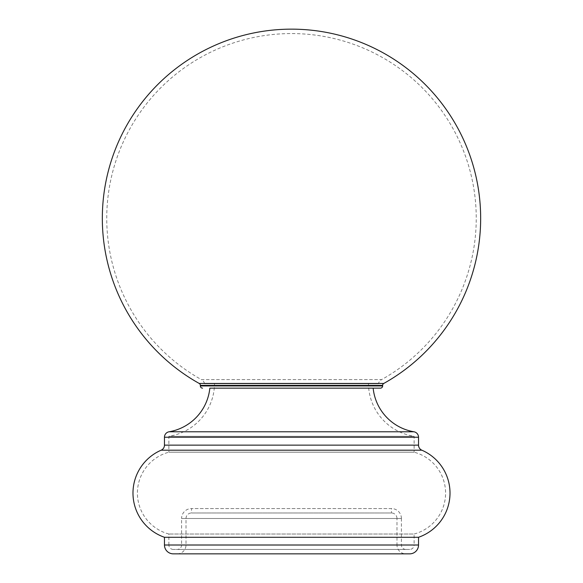 <?xml version="1.0" encoding="UTF-8"?>
<svg xmlns="http://www.w3.org/2000/svg" width="583" height="583" viewBox="0 0 583 583"><rect width="100%" height="100%" fill="white"/><g stroke="black" fill="none" stroke-linecap="round" stroke-linejoin="round"><path stroke-width="0.44" stroke-dasharray="2.92 2.19" d="M214.508 383.738L368.485 383.738A53.738 53.738 0 0 0 414.112 436.281L168.881 436.281L414.112 436.281L414.112 452.182L168.881 452.182L168.881 436.281A53.738 53.738 0 0 0 214.508 383.738L368.485 383.738M168.881 534.013A42.333 42.333 0 0 1 168.881 452.182L414.112 452.182A42.333 42.333 0 0 1 414.112 534.013L168.881 534.013L414.112 534.013L414.112 545.01L168.881 545.01L168.881 534.013M173.304 549.434A4.416 4.416 0 0 1 168.881 545.01L414.112 545.01A4.416 4.416 0 0 1 409.689 549.434L173.304 549.434L409.689 549.434M405.826 549.434A4.416 4.416 0 0 1 401.41 545.01L401.41 518.498L181.583 518.498L181.583 545.01L401.41 545.01L181.583 545.01A4.416 4.416 0 0 1 177.166 549.434L405.826 549.434L177.166 549.434M401.41 518.498A9.94 9.94 0 0 0 391.463 508.558L191.53 508.558L391.463 508.558L391.463 512.982L191.53 512.982L191.53 508.558A9.94 9.94 0 0 0 181.583 518.498L401.41 518.498M204.575 383.738A6.624 6.624 0 0 0 201.39 379.606L381.603 379.606A184.753 184.753 0 0 0 291.5 33.566A184.753 184.753 0 0 0 201.39 379.606L381.603 379.606A6.624 6.624 0 0 0 378.418 383.738L204.575 383.738L378.418 383.738M373.156 388.154L209.836 388.154M177.166 553.85A8.84 8.84 0 0 0 186.006 545.01L186.006 518.498L396.987 518.498L396.987 545.01L186.006 545.01L396.987 545.01A8.84 8.84 0 0 0 405.826 553.85L173.304 553.85M186.006 518.498A5.524 5.524 0 0 1 191.53 512.982L391.463 512.982A5.524 5.524 0 0 1 396.987 518.498L186.006 518.498M383.76 383.461L199.233 383.461M418.528 537.278L164.464 537.278M161.134 450.2L421.859 450.2M418.528 445.135L164.464 445.135M413.937 431.777L169.063 431.777M382.63 385.392L200.363 385.392M382.63 385.946L200.363 385.946M418.528 545.01L164.464 545.01M164.464 437.221L418.528 437.221"/><path stroke-width="0.87" d="M202.571 388.154A2.208 2.208 0 0 1 200.363 385.946L382.63 385.946A2.208 2.208 0 0 1 380.422 388.154L209.836 388.154A49.315 49.315 0 0 1 169.063 431.777A5.524 5.524 0 0 0 164.464 437.221L164.464 445.135A5.524 5.524 0 0 1 161.134 450.2A46.749 46.749 0 0 0 164.464 537.278L418.528 537.278A46.749 46.749 0 0 0 421.859 450.2L161.134 450.2M164.464 445.135L418.528 445.135A5.524 5.524 0 0 0 421.859 450.2M380.422 388.154L373.156 388.154A49.315 49.315 0 0 0 413.937 431.777A5.524 5.524 0 0 1 418.528 437.221L164.464 437.221M418.528 445.135L418.528 437.221M164.464 537.278L164.464 545.01A8.84 8.84 0 0 0 173.304 553.85L409.689 553.85A8.84 8.84 0 0 0 418.528 545.01L418.528 537.278M177.166 553.85L405.826 553.85L177.166 553.85M200.363 385.946L200.363 385.392A2.208 2.208 0 0 0 199.233 383.461A189.169 189.169 0 0 1 291.5 29.15A189.169 189.169 0 0 1 383.76 383.461A2.208 2.208 0 0 0 382.63 385.392L382.63 385.946M199.233 383.461L383.76 383.461M409.689 553.85L405.826 553.85M169.063 431.777L413.937 431.777M164.464 545.01L418.528 545.01M200.363 385.392L382.63 385.392"/></g></svg>

